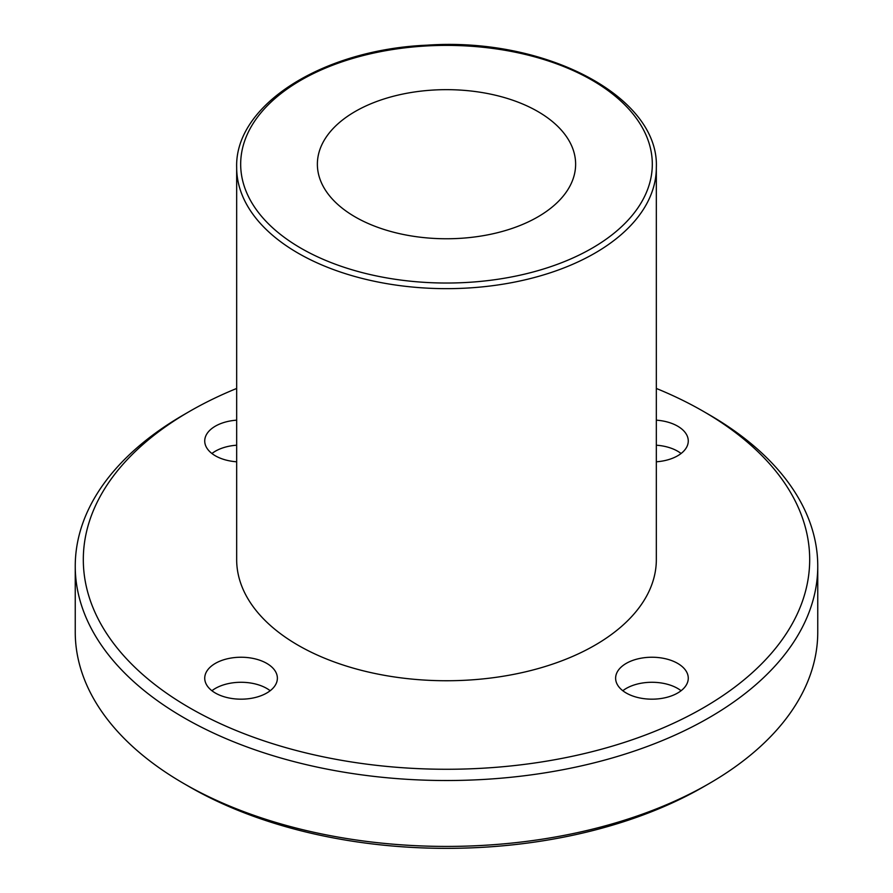 <?xml version="1.0" encoding="UTF-8"?>
<svg xmlns="http://www.w3.org/2000/svg" width="893" height="893" viewBox="0 0 893 893"><rect width="100%" height="100%" fill="white"/><g stroke="black" fill="none" stroke-linecap="round" stroke-linejoin="round"><path stroke-width="1.34" d="M656.333 167.504L656.333 559.598A209.833 121.147 180 0 1 526.803 671.525A209.833 121.147 180 0 1 298.117 645.259A209.833 121.147 180 0 1 236.667 559.598L236.667 167.504A209.833 121.147 0 0 0 298.117 253.166A209.833 121.147 0 0 0 526.803 279.431A209.833 121.147 0 0 0 656.333 167.504C659.414 96.433 545.065 36.892 427.055 45.175C322.708 49.561 234.647 104.905 236.667 167.504M355.191 216.932A129.128 74.554 180 0 1 317.372 164.212A129.128 74.554 180 0 1 446.5 89.657A129.128 74.554 180 0 1 575.628 164.212A129.128 74.554 180 0 1 495.916 233.084A129.128 74.554 180 0 1 355.191 216.932M189.684 786.934L183.98 783.641L189.696 786.934A363.183 209.676 0 0 0 189.696 786.934L189.684 786.934A363.183 209.676 0 0 0 703.316 786.934L709.02 783.641A371.254 214.342 180 0 1 183.98 783.641L183.98 783.641A371.254 214.342 180 0 1 75.246 632.077L75.246 566.184A371.254 214.342 0 0 0 183.98 717.749A371.254 214.342 0 0 0 588.576 764.207A371.254 214.342 0 0 0 817.754 566.184A371.254 214.342 0 0 0 709.02 414.62L703.316 411.327A363.183 209.676 180 0 1 703.304 707.859A363.183 209.676 180 0 1 189.696 707.859A363.183 209.676 180 0 1 189.684 411.327A363.183 209.676 180 0 1 236.667 388.455M817.754 566.184L817.754 632.077A371.254 214.342 180 0 1 709.02 783.641M189.684 411.327L183.98 414.62A371.254 214.342 0 0 0 75.246 566.184M656.333 388.455A363.183 209.676 180 0 1 703.316 411.327M215.369 693.035A36.323 20.963 180 0 1 204.731 678.211A36.323 20.963 180 0 1 241.054 657.237A36.323 20.963 180 0 1 277.377 678.211A36.323 20.963 180 0 1 254.952 697.578A36.323 20.963 180 0 1 215.369 693.035M626.261 693.035A36.323 20.963 180 0 1 615.623 678.211A36.323 20.963 180 0 1 651.946 657.237A36.323 20.963 180 0 1 688.269 678.211A36.323 20.963 180 0 1 665.843 697.578A36.323 20.963 180 0 1 626.261 693.035M656.333 420.168A36.323 20.963 180 0 1 688.269 440.975A36.323 20.963 180 0 1 656.333 461.793M236.667 461.793A36.323 20.963 180 0 1 215.369 455.81A36.323 20.963 180 0 1 204.731 440.975A36.323 20.963 180 0 1 236.667 420.168M211.92 453.499A36.323 20.963 180 0 1 236.667 445.205M656.333 445.205A36.323 20.963 180 0 1 681.08 453.499M622.812 690.724A36.323 20.963 180 0 1 681.08 690.724M211.92 690.724A36.323 20.963 180 0 1 270.188 690.724M300.974 248.232A205.803 118.814 180 0 1 393.233 49.439A205.803 118.814 180 0 1 645.293 194.964A205.803 118.814 180 0 1 300.974 248.232"/></g></svg>

